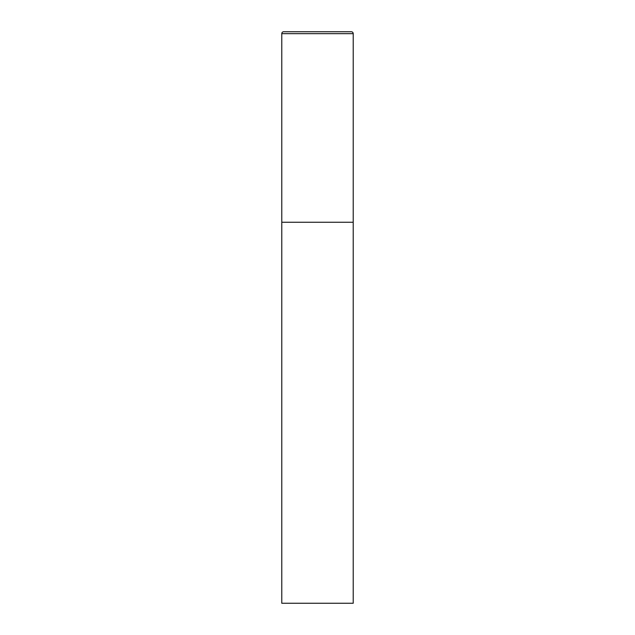 <?xml version="1.0" encoding="UTF-8"?>
<svg xmlns="http://www.w3.org/2000/svg" width="635" height="635" viewBox="0 0 635 635"><rect width="100%" height="100%" fill="white"/><g stroke="black" fill="none" stroke-linecap="round" stroke-linejoin="round"><path stroke-width="0.95" d="M281.781 33.655L281.781 603.25L353.219 603.25L353.219 222.25L281.781 222.25L353.219 222.25L353.219 33.655A1.905 1.905 0 0 0 351.314 31.75L283.686 31.75A1.905 1.905 0 0 0 281.781 33.655L353.219 33.655"/></g></svg>

